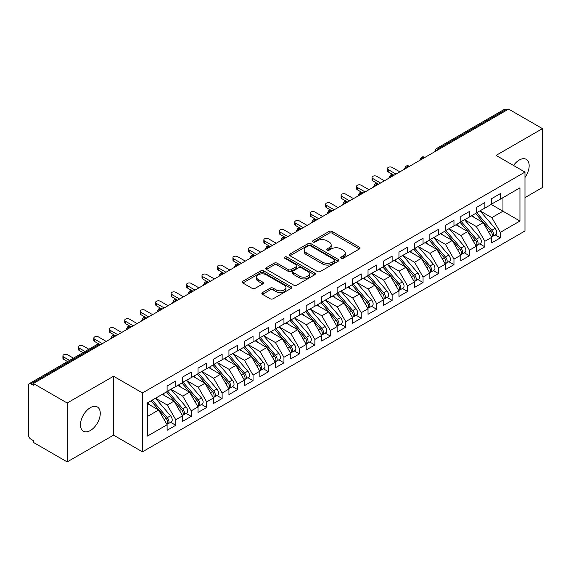<?xml version="1.0" encoding="UTF-8"?>
<svg xmlns="http://www.w3.org/2000/svg" width="571" height="571" viewBox="0 0 571 571"><rect width="100%" height="100%" fill="white"/><g stroke="black" fill="none" stroke-linecap="round" stroke-linejoin="round"><path stroke-width="0.86" d="M341.187 258.263A1.499 0.864 0 0 0 343.307 258.263L359.423 248.956A2.148 1.242 0 0 0 360.058 248.085A2.148 1.242 0 0 0 359.423 247.207L332.122 231.441A2.148 1.242 0 0 0 329.082 231.441L312.965 240.748A1.499 0.864 0 0 0 312.53 241.362A1.499 0.864 0 0 0 312.965 241.976A1.499 0.864 0 0 0 315.092 241.976L317.176 240.769A6.866 3.961 0 0 1 326.883 240.769L329.16 242.083A6.866 3.961 0 0 1 331.173 244.888A6.866 3.961 0 0 1 329.16 247.686L327.076 248.892A1.499 0.864 0 0 0 326.633 249.506A1.499 0.864 0 0 0 327.076 250.119A1.499 0.864 0 0 0 329.196 250.119L331.287 248.913A6.866 3.961 0 0 1 340.994 248.913L343.271 250.226A6.866 3.961 0 0 1 345.284 253.032A6.866 3.961 0 0 1 343.271 255.837L341.187 257.036A1.499 0.864 0 0 0 340.744 257.649A1.499 0.864 0 0 0 341.187 258.263L341.187 257.036M90.375 430.505A13.99 8.08 120 0 0 99.511 418.179A13.99 8.08 120 0 0 97.37 406.966A13.99 8.08 120 0 0 90.375 407.658A13.99 8.08 120 0 0 81.232 419.985A13.99 8.08 120 0 0 83.38 431.198A13.99 8.08 120 0 0 90.375 430.505M524.985 177.481A13.99 8.08 120 0 0 526.262 159.345A13.99 8.08 120 0 0 519.267 160.037A13.99 8.08 120 0 0 513.529 165.469M262.489 292.58A2.148 1.242 0 0 0 261.861 293.451A2.148 1.242 0 0 0 262.489 294.329L270.147 298.754A2.148 1.242 0 0 0 273.181 298.754L291.082 288.419A2.148 1.242 0 0 0 291.71 287.541A2.148 1.242 0 0 0 291.082 286.663L263.773 270.897A2.148 1.242 0 0 0 260.74 270.897L242.839 281.232A2.148 1.242 0 0 0 242.211 282.11A2.148 1.242 0 0 0 242.839 282.988L252.096 288.326A2.148 1.242 0 0 0 255.13 288.326L262.788 283.908A2.148 1.242 0 0 0 263.417 283.03A2.148 1.242 0 0 0 262.788 282.153L258.199 279.505A5.739 3.312 0 0 1 256.522 277.163A5.739 3.312 0 0 1 260.062 274.101A5.739 3.312 0 0 1 266.314 274.822L284.294 285.2A5.739 3.312 0 0 1 285.971 287.541A5.739 3.312 0 0 1 282.431 290.603A5.739 3.312 0 0 1 276.178 289.882L273.181 288.155A2.148 1.242 0 0 0 270.147 288.155L262.489 292.58L262.489 294.329M524.985 197.609L542.45 187.524L542.45 128.632L508.604 109.09L33.339 383.476L33.339 385.261L30.87 383.833A3.276 1.891 -120 0 0 29.228 383.669A3.276 1.891 -120 0 0 28.55 385.175L28.55 435.145A3.276 1.891 -120 0 0 30.87 439.156L33.339 440.584L33.339 442.368L67.192 461.91L113.558 435.145L142.457 451.832L142.457 392.934L113.558 376.246L67.192 403.019L33.339 383.476M542.45 128.632L496.085 155.398L524.985 172.085L142.457 392.934M317.326 271.51A2.148 1.242 0 0 0 320.36 271.51L338.26 261.175A2.148 1.242 0 0 0 338.889 260.305A2.148 1.242 0 0 0 338.26 259.427L310.959 243.66A2.148 1.242 0 0 0 307.919 243.66L290.018 253.995A2.148 1.242 0 0 0 289.39 254.873A2.148 1.242 0 0 0 290.018 255.744L317.326 271.51M285.386 258.592A1.499 0.864 0 0 1 286.913 258.799L286.913 257.014L314.671 273.045A2.148 1.242 0 0 1 315.299 273.923A2.148 1.242 0 0 1 314.671 274.794L296.77 285.136A2.148 1.242 0 0 1 293.737 285.136L266.429 269.369L274.094 264.98L274.094 263.195L266.429 267.613A2.148 1.242 0 0 0 265.8 268.491A2.148 1.242 0 0 0 266.429 269.369L266.429 267.613M274.094 264.98A2.148 1.242 0 0 1 277.128 264.98L277.128 263.195A2.148 1.242 0 0 0 274.094 263.195M277.128 263.195L288.198 269.583A2.148 1.242 0 0 0 291.231 269.583L296.313 266.65A2.148 1.242 0 0 0 296.941 265.779A2.148 1.242 0 0 0 296.313 264.901L284.786 258.242A1.499 0.864 0 0 1 284.344 257.628A1.499 0.864 0 0 1 285.272 256.829A1.499 0.864 0 0 1 286.913 257.014M142.457 451.832L524.985 230.977L524.985 172.085M491.217 204.432L519.96 221.027L519.96 187.838L500.332 199.165L500.332 193.633L491.681 198.629L491.681 204.161L484.879 208.094L484.879 202.555L476.221 207.559L476.221 213.09L469.419 217.016L469.419 211.484L460.768 216.48L460.768 222.012L453.966 225.938L453.966 220.406L445.309 225.402L445.309 230.934L438.514 234.859L438.514 229.328L429.856 234.324L429.856 239.856L423.054 243.781L423.054 238.25L414.403 243.246L414.403 248.778L407.601 252.71L407.601 247.172L398.943 252.168L398.943 257.707L392.141 261.632L392.141 256.101L383.491 261.097L383.491 266.628L376.689 270.554L376.689 265.023L368.031 270.019L368.031 275.55L361.236 279.476L361.236 273.944L352.578 278.941L352.578 284.472L345.776 288.398L345.776 282.866L337.118 287.863L337.118 293.394L330.324 297.32L330.324 291.788L321.666 296.784L321.666 302.323L314.864 306.249L314.864 300.717L306.213 305.713L306.213 311.245L299.411 315.171L299.411 309.639L290.753 314.635L290.753 320.167L283.951 324.092L283.951 318.561L275.301 323.557L275.301 329.089L268.498 333.014L268.498 327.483L259.841 332.479L259.841 338.011L253.046 341.936L253.046 336.405L244.388 341.401L244.388 346.94L237.586 350.865L237.586 345.327L228.935 350.33L228.935 355.861L222.133 359.787L222.133 354.256L213.475 359.252L213.475 364.783L206.673 368.709L206.673 363.177L198.023 368.174L198.023 373.705L191.221 377.631L191.221 372.099L182.563 377.096L182.563 382.627L175.768 386.553L175.768 381.021L167.11 386.017L167.11 391.549L147.482 402.883L147.482 436.08L167.11 424.745L158.61 410.021L147.482 403.597M519.96 221.027L500.332 232.361L491.831 217.637L480.09 210.856M495.2 234.931L500.332 237.893L500.332 232.361M500.332 237.893L491.681 242.889L491.681 237.358L484.879 241.283L476.378 226.566L464.63 219.778M479.74 243.853L484.879 246.815L484.879 241.283M484.879 246.815L476.221 251.818L476.221 246.279L469.419 250.212L460.918 235.488L449.177 228.707L464.18 246.229L460.933 248.1A4.368 2.527 60 0 1 462.624 252.261A4.368 2.527 60 0 1 461.718 254.259A4.368 2.527 60 0 1 461.011 254.459M464.287 252.775L469.419 255.744L469.419 250.212M469.419 255.744L460.768 260.74L460.768 255.208L453.966 259.134L445.466 244.409L433.717 237.629L448.72 255.151L445.48 257.029A4.368 2.527 60 0 1 447.164 261.183A4.368 2.527 60 0 1 446.258 263.181A4.368 2.527 60 0 1 445.551 263.381M448.827 261.696L453.966 264.666L453.966 259.134M453.966 264.666L445.309 269.662L445.309 264.13L438.514 268.056L430.013 253.331L418.265 246.551L433.268 264.073L430.02 265.95A4.368 2.527 60 0 1 431.712 270.104A4.368 2.527 60 0 1 430.805 272.103A4.368 2.527 60 0 1 430.099 272.31M433.375 270.625L438.514 273.588L438.514 268.056M438.514 273.588L429.856 278.584L429.856 273.052L423.054 276.978L414.553 262.253L402.805 255.473L417.815 272.995L414.567 274.872A4.368 2.527 60 0 1 416.252 279.026A4.368 2.527 60 0 1 415.353 281.025A4.368 2.527 60 0 1 414.639 281.232M417.915 279.547L423.054 282.509L423.054 276.978M423.054 282.509L414.403 287.506L414.403 281.974L407.601 285.9L399.1 271.175L387.352 264.394M402.462 288.469L407.601 291.431L407.601 285.9M407.601 291.431L398.943 296.435L398.943 290.896L392.141 294.822L383.641 280.104L371.899 273.316M387.01 297.391L392.141 300.36L392.141 294.822M392.141 300.36L383.491 305.357L383.491 299.825L376.689 303.751L368.188 289.026L356.44 282.245M371.55 306.313L376.689 309.282L376.689 303.751M376.689 309.282L368.031 314.278L368.031 308.747L361.236 312.672L352.735 297.948L340.987 291.167M356.097 315.235L361.236 318.204L361.236 312.672M361.236 318.204L352.578 323.2L352.578 317.669L345.776 321.594L337.275 306.87L325.527 300.089M340.637 324.164L345.776 327.126L345.776 321.594M345.776 327.126L337.118 332.122L337.118 326.591L330.324 330.516L321.823 315.792L310.074 309.011M325.185 333.086L330.324 336.048L330.324 330.516M330.324 336.048L321.666 341.044L321.666 335.512L314.864 339.438L306.363 324.721L294.622 317.933M309.732 342.008L314.864 344.977L314.864 339.438M314.864 344.977L306.213 349.973L306.213 344.441L299.411 348.367L290.91 333.642L279.162 326.862L294.165 344.384L290.925 346.262A4.368 2.527 60 0 1 292.609 350.416A4.368 2.527 60 0 1 291.702 352.414A4.368 2.527 60 0 1 290.996 352.614M294.272 350.929L299.411 353.899L299.411 348.367M299.411 353.899L290.753 358.895L290.753 353.363L283.951 357.289L275.45 342.564L263.709 335.784L278.712 353.306L275.465 355.183A4.368 2.527 60 0 1 277.156 359.337A4.368 2.527 60 0 1 276.25 361.336A4.368 2.527 60 0 1 275.543 361.543M278.819 359.851L283.951 362.821L283.951 357.289M283.951 362.821L275.301 367.817L275.301 362.285L268.498 366.211L259.998 351.486L248.249 344.706L263.26 362.228L260.012 364.105A4.368 2.527 60 0 1 261.696 368.259A4.368 2.527 60 0 1 260.79 370.258A4.368 2.527 60 0 1 260.083 370.465M263.359 368.78L268.498 371.742L268.498 366.211M268.498 371.742L259.841 376.739L259.841 371.207L253.046 375.133L244.545 360.408L232.797 353.627L247.8 371.157L244.552 373.027A4.368 2.527 60 0 1 246.244 377.181A4.368 2.527 60 0 1 245.337 379.187A4.368 2.527 60 0 1 244.631 379.387M247.907 377.702L253.046 380.664L253.046 375.133M253.046 380.664L244.388 385.661L244.388 380.129L237.586 384.055L229.085 369.337L217.337 362.549L232.347 380.079L229.099 381.949A4.368 2.527 60 0 1 230.784 386.103A4.368 2.527 60 0 1 229.885 388.109A4.368 2.527 60 0 1 229.171 388.309M232.447 386.624L237.586 389.593L237.586 384.055M237.586 389.593L228.935 394.59L228.935 389.051L222.133 392.984L213.633 378.259L201.884 371.478M216.994 395.546L222.133 398.515L222.133 392.984M222.133 398.515L213.475 403.511L213.475 397.98L206.673 401.905L198.173 387.181L186.431 380.4M201.542 404.468L206.673 407.437L206.673 401.905M206.673 407.437L198.023 412.433L198.023 406.902L191.221 410.827L182.72 396.103L170.972 389.322M186.082 413.397L191.221 416.359L191.221 410.827M191.221 416.359L182.563 421.355L182.563 415.824L175.768 419.749L167.267 405.025L155.519 398.244M170.629 422.319L175.768 425.281L175.768 419.749M175.768 425.281L167.11 430.277L167.11 424.745M167.11 391.371L175.768 386.553M147.482 416.452L158.61 410.021M182.563 382.449L191.221 377.631M167.267 405.025L174.062 401.099L162.321 394.318M182.563 415.824L174.062 401.099M198.023 373.527L206.673 368.709M182.72 396.103L189.522 392.177L177.774 385.396M198.023 406.902L189.522 392.177M213.475 364.605L222.133 359.787M198.173 387.181L204.975 383.255L193.226 376.475M213.475 397.98L204.975 383.255M228.935 355.683L237.586 350.865M213.633 378.259L220.435 374.333L208.686 367.546M228.935 389.051L220.435 374.333M244.388 346.761L253.046 341.936M229.085 369.337L235.887 365.404L224.139 358.624M244.388 380.129L235.887 365.404M259.841 337.832L268.498 333.014M244.545 360.408L251.34 356.482L239.599 349.702M259.841 371.207L251.34 356.482M275.301 328.91L283.951 324.092M259.998 351.486L266.8 347.561L255.051 340.78M275.301 362.285L266.8 347.561M290.753 319.988L299.411 315.171M275.45 342.564L282.252 338.639L270.511 331.858M290.753 353.363L282.252 338.639M306.213 311.067L314.864 306.249M290.91 333.642L297.712 329.717L285.964 322.936M306.213 344.441L297.712 329.717M321.666 302.145L330.324 297.32M306.363 324.721L313.165 320.795L301.417 314.007M321.666 335.512L313.165 320.795M337.118 293.216L345.776 288.398M321.823 315.792L328.625 311.866L316.876 305.085M337.118 326.591L328.625 311.866M352.578 284.294L361.236 279.476M337.275 306.87L344.077 302.944L332.329 296.163M352.578 317.669L344.077 302.944M368.031 275.372L376.689 270.554M352.735 297.948L359.53 294.022L347.789 287.242M368.031 308.747L359.53 294.022M383.491 266.45L392.141 261.632M368.188 289.026L374.99 285.1L363.242 278.32M383.491 299.825L374.99 285.1M398.943 257.528L407.601 252.71M383.641 280.104L390.443 276.178L378.694 269.391M398.943 290.896L390.443 276.178M414.403 248.599L423.054 243.781M399.1 271.175L405.902 267.249L394.154 260.469M414.403 281.974L405.902 267.249M429.856 239.677L438.514 234.859M414.553 262.253L421.355 258.328L409.607 251.547M429.856 273.052L421.355 258.328M445.309 230.755L453.966 225.938M430.013 253.331L436.808 249.406L425.067 242.625M445.309 264.13L436.808 249.406M460.768 221.834L469.419 217.016M445.466 244.409L452.268 240.484L440.519 233.703M460.768 255.208L452.268 240.484M476.221 212.912L484.879 208.094M460.918 235.488L467.72 231.562L455.972 224.774M476.221 246.279L467.72 231.562M507.055 109.982L506.127 109.446L438.549 148.46L439.477 148.995M436.694 150.601A3.276 1.891 120 0 1 438.549 148.46A3.276 1.891 60 0 0 436.908 148.296L504.493 109.282A3.276 1.891 60 0 1 506.127 109.446M491.681 203.99L500.332 199.165M491.831 217.637L502.958 211.213L502.958 197.652L519.96 187.838M476.378 226.566L483.18 222.633L471.432 215.852M491.681 237.358L483.18 222.633M67.192 403.019L67.192 461.91M113.558 435.145L113.558 376.246M423.946 157.967L423.018 157.432A3.276 1.891 -120 0 0 421.377 157.268A3.276 1.891 -120 0 0 421.341 157.289L419.813 160.058A3.276 1.891 0 0 0 419.849 160.33M408.486 166.889L407.558 166.354A3.276 1.891 -120 0 0 405.924 166.19A3.276 1.891 -120 0 0 405.881 166.211L404.361 168.98A3.276 1.891 0 0 0 404.389 169.252L404.361 168.98M393.034 175.811L392.106 175.276A3.276 1.891 -120 0 0 390.464 175.111A3.276 1.891 -120 0 0 390.428 175.133L388.901 177.909A3.276 1.891 0 0 0 388.937 178.173M377.574 184.733L376.653 184.197A3.276 1.891 -120 0 0 375.011 184.033A3.276 1.891 -120 0 0 374.969 184.062L373.448 186.831A3.276 1.891 0 0 0 373.477 187.102M362.121 193.655L361.193 193.119A3.276 1.891 -120 0 0 359.552 192.962A3.276 1.891 -120 0 0 359.516 192.984L357.988 195.753A3.276 1.891 0 0 0 358.024 196.024M346.668 202.584L345.74 202.048A3.276 1.891 -120 0 0 344.099 201.884A3.276 1.891 -120 0 0 344.063 201.906L342.536 204.675A3.276 1.891 0 0 0 342.571 204.946M331.209 211.506L330.281 210.97A3.276 1.891 -120 0 0 328.646 210.806A3.276 1.891 -120 0 0 328.603 210.827L327.083 213.597A3.276 1.891 0 0 0 327.112 213.868M315.756 220.427L314.828 219.892A3.276 1.891 -120 0 0 313.186 219.728A3.276 1.891 -120 0 0 313.151 219.749L311.623 222.526A3.276 1.891 0 0 0 311.659 222.79M300.296 229.349L299.368 228.814A3.276 1.891 -120 0 0 297.734 228.65A3.276 1.891 -120 0 0 297.691 228.678L296.171 231.448A3.276 1.891 0 0 0 296.199 231.712M284.843 238.271L283.915 237.736A3.276 1.891 -120 0 0 282.274 237.579A3.276 1.891 -120 0 0 282.238 237.6L280.711 240.37A3.276 1.891 0 0 0 280.746 240.641M269.391 247.2L268.463 246.658A3.276 1.891 -120 0 0 266.821 246.501A3.276 1.891 -120 0 0 266.785 246.522L265.258 249.291A3.276 1.891 0 0 0 265.294 249.563M253.931 256.122L253.003 255.587A3.276 1.891 -120 0 0 251.368 255.423A3.276 1.891 -120 0 0 251.326 255.444L249.805 258.213A3.276 1.891 0 0 0 249.834 258.485M238.478 265.044L237.55 264.509A3.276 1.891 -120 0 0 235.909 264.344A3.276 1.891 -120 0 0 235.873 264.366L234.346 267.142A3.276 1.891 0 0 0 234.381 267.406M223.018 273.966L222.09 273.43A3.276 1.891 -120 0 0 220.456 273.266A3.276 1.891 -120 0 0 220.413 273.295L218.893 276.064A3.276 1.891 0 0 0 218.921 276.328M207.566 282.888L206.638 282.352A3.276 1.891 -120 0 0 204.996 282.195A3.276 1.891 -120 0 0 204.96 282.217L203.433 284.986A3.276 1.891 0 0 0 203.469 285.257M192.106 291.81L191.185 291.274A3.276 1.891 -120 0 0 189.543 291.117A3.276 1.891 -120 0 0 189.508 291.139L187.98 293.908A3.276 1.891 0 0 0 188.016 294.179M176.653 300.739L175.725 300.203A3.276 1.891 -120 0 0 174.084 300.039A3.276 1.891 -120 0 0 174.048 300.06L172.521 302.83A3.276 1.891 0 0 0 172.556 303.101M161.2 309.66L160.273 309.125A3.276 1.891 -120 0 0 158.631 308.961A3.276 1.891 -120 0 0 158.595 308.982L157.068 311.759A3.276 1.891 0 0 0 157.104 312.023M145.741 318.582L144.813 318.047A3.276 1.891 -120 0 0 143.178 317.883A3.276 1.891 -120 0 0 143.135 317.904L141.615 320.681A3.276 1.891 0 0 0 141.644 320.945M130.288 327.504L129.36 326.969A3.276 1.891 -120 0 0 127.718 326.805A3.276 1.891 -120 0 0 127.683 326.833L126.155 329.603A3.276 1.891 0 0 0 126.191 329.874M114.828 336.426L113.9 335.891A3.276 1.891 -120 0 0 112.266 335.734A3.276 1.891 -120 0 0 112.223 335.755L110.703 338.524A3.276 1.891 0 0 0 110.731 338.796M341.786 258.477L343.271 257.621A6.866 3.961 0 0 0 345.284 254.816L345.284 253.032M331.173 244.888L331.173 246.672A6.866 3.961 0 0 1 329.16 249.477L327.675 250.334M359.395 248.977L332.122 233.225A2.148 1.242 0 0 0 329.082 233.225L313.565 242.183M338.232 261.197L310.959 245.444A2.148 1.242 0 0 0 307.919 245.444L290.047 255.765M334.47 260.911A1.499 0.864 0 0 0 334.913 260.305A1.499 0.864 0 0 0 334.47 259.691L310.503 245.851A1.499 0.864 0 0 0 308.376 245.851L306.177 247.122A6.866 3.961 0 0 0 304.165 249.92A6.866 3.961 0 0 0 306.177 252.725L322.565 262.182A6.866 3.961 0 0 0 332.272 262.182L334.47 260.911L334.47 262.696A1.499 0.864 0 0 0 334.913 262.089L334.913 260.305M304.165 249.92L304.165 251.704A6.866 3.961 0 0 0 306.177 254.509L306.177 252.725M334.47 262.696L332.272 263.966A6.866 3.961 0 0 1 322.565 263.966L306.177 254.509M277.128 264.98L288.198 271.368A2.148 1.242 0 0 0 291.231 271.368L296.313 268.434A2.148 1.242 0 0 0 296.941 267.563L296.941 265.779M286.913 258.799L314.642 274.815M299.689 276.221A5.739 3.312 0 0 0 305.949 276.942A5.739 3.312 0 0 0 309.489 273.88A5.739 3.312 0 0 0 307.805 271.532L301.474 267.878A2.148 1.242 0 0 0 298.44 267.878L293.358 270.811A2.148 1.242 0 0 0 292.73 271.689A2.148 1.242 0 0 0 293.358 272.567L299.689 276.221L299.689 278.006A5.739 3.312 0 0 0 305.949 278.727A5.739 3.312 0 0 0 309.489 275.665L309.489 273.88M292.73 271.689L292.73 273.473A2.148 1.242 0 0 0 293.358 274.351L293.358 272.567M299.689 278.006L293.358 274.351M285.971 287.541L285.971 289.326A5.739 3.312 0 0 1 282.431 292.388A5.739 3.312 0 0 1 276.178 291.667L273.181 289.94A2.148 1.242 0 0 0 270.147 289.94L262.517 294.343M256.522 277.163L256.522 278.948A5.739 3.312 0 0 0 258.199 281.289L258.199 279.505M262.76 283.923L258.199 281.289M291.082 286.663L291.082 288.419L263.773 272.681A2.148 1.242 0 0 0 260.74 272.681L242.868 283.002L242.839 281.232M476.821 212.74L491.845 230.256A4.368 2.527 60 0 1 493.53 234.41A4.368 2.527 60 0 1 492.63 236.415L495.871 234.538A4.368 2.527 -120 0 0 496.777 232.54A4.368 2.527 -120 0 0 495.093 228.386L480.068 210.87M492.63 236.415A4.368 2.527 60 0 1 491.917 236.615M475.586 213.454L490.61 230.97A4.368 2.527 60 0 1 492.295 235.124A4.368 2.527 60 0 1 491.503 237.058M388.28 169.63L388.28 171.95A2.734 1.577 180 0 1 387.481 170.836L387.481 168.516A2.734 1.577 0 0 0 388.28 169.63L396.01 174.091M399.871 171.864L392.141 167.403A2.734 1.577 0 0 0 389.165 167.06A2.734 1.577 0 0 0 387.481 168.516M474.123 217.408L472.338 215.331M388.28 171.95L393.747 175.111A3.276 1.891 120 0 0 392.106 175.276A3.276 1.891 120 0 0 390.328 177.374M461.368 221.662L476.392 239.178A4.368 2.527 60 0 1 478.077 243.332A4.368 2.527 60 0 1 477.17 245.337L480.418 243.46A4.368 2.527 -120 0 0 481.324 241.462A4.368 2.527 -120 0 0 479.633 237.308L464.608 219.792M477.17 245.337A4.368 2.527 60 0 1 476.464 245.537M460.126 222.376L475.151 239.891A4.368 2.527 60 0 1 476.842 244.045A4.368 2.527 60 0 1 476.05 245.98M372.827 178.552L372.827 180.879A2.734 1.577 180 0 1 372.021 179.758L372.021 177.438A2.734 1.577 0 0 0 372.827 178.552L380.55 183.02M384.419 180.786L376.689 176.325A2.734 1.577 0 0 0 373.712 175.982A2.734 1.577 0 0 0 372.021 177.438M458.663 226.33L456.886 224.253M372.827 180.879L378.288 184.033A3.276 1.891 120 0 0 376.653 184.197A3.276 1.891 120 0 0 374.869 186.296M461.718 254.259L464.965 252.382A4.368 2.527 -120 0 0 465.865 250.383A4.368 2.527 -120 0 0 464.18 246.229M444.673 231.305L459.698 248.813A4.368 2.527 60 0 1 461.382 252.974A4.368 2.527 60 0 1 460.59 254.902M357.367 187.481L357.367 189.8A2.734 1.577 180 0 1 356.568 188.68L356.568 186.36A2.734 1.577 0 0 0 357.367 187.481L365.097 191.942M368.959 189.708L361.236 185.247A2.734 1.577 0 0 0 358.253 184.904A2.734 1.577 0 0 0 356.568 186.36M443.21 235.252L441.426 233.175M357.367 189.8L362.835 192.962A3.276 1.891 120 0 0 361.193 193.119A3.276 1.891 120 0 0 359.416 195.218M445.908 230.591L460.933 248.1M446.258 263.181L449.505 261.311A4.368 2.527 -120 0 0 450.412 259.305A4.368 2.527 -120 0 0 448.72 255.151M429.221 240.227L444.245 257.742A4.368 2.527 60 0 1 445.93 261.896A4.368 2.527 60 0 1 445.137 263.823M341.915 196.403L341.915 198.722A2.734 1.577 180 0 1 341.115 197.609L341.115 195.289A2.734 1.577 0 0 0 341.915 196.403L349.638 200.864M353.506 198.629L345.776 194.169A2.734 1.577 0 0 0 342.8 193.826A2.734 1.577 0 0 0 341.115 195.289M427.75 244.174L425.973 242.097M341.915 198.722L347.375 201.884A3.276 1.891 120 0 0 345.74 202.048A3.276 1.891 120 0 0 343.963 204.14M430.455 239.513L445.48 257.029M430.805 272.103L434.053 270.233A4.368 2.527 -120 0 0 434.959 268.227A4.368 2.527 -120 0 0 433.268 264.073M413.761 249.149L428.785 266.664A4.368 2.527 60 0 1 430.477 270.818A4.368 2.527 60 0 1 429.678 272.745M326.455 205.324L326.455 207.644A2.734 1.577 180 0 1 325.656 206.531L325.656 204.211A2.734 1.577 0 0 0 326.455 205.324L334.185 209.785M338.046 207.559L330.324 203.098A2.734 1.577 0 0 0 327.347 202.755A2.734 1.577 0 0 0 325.656 204.211M412.298 253.103L410.513 251.026M326.455 207.644L331.922 210.806A3.276 1.891 120 0 0 330.281 210.97A3.276 1.891 120 0 0 328.503 213.069M414.996 248.435L430.02 265.95M415.353 281.025L418.593 279.155A4.368 2.527 -120 0 0 419.499 277.156A4.368 2.527 -120 0 0 417.815 272.995M398.308 258.071L413.333 275.586A4.368 2.527 60 0 1 415.017 279.74A4.368 2.527 60 0 1 414.225 281.674M311.002 214.246L311.002 216.566A2.734 1.577 180 0 1 310.203 215.453L310.203 213.133A2.734 1.577 0 0 0 311.002 214.246L318.732 218.707M322.594 216.48L314.864 212.019A2.734 1.577 0 0 0 311.887 211.677A2.734 1.577 0 0 0 310.203 213.133M396.845 262.025L395.061 259.948M311.002 216.566L316.47 219.728A3.276 1.891 120 0 0 314.828 219.892A3.276 1.891 120 0 0 313.051 221.991M399.543 257.357L414.567 274.872M384.09 266.279L399.115 283.794A4.368 2.527 60 0 1 400.799 287.948A4.368 2.527 60 0 1 399.893 289.954L403.14 288.077A4.368 2.527 -120 0 0 404.047 286.078A4.368 2.527 -120 0 0 402.355 281.924L387.331 264.409M399.893 289.954A4.368 2.527 60 0 1 399.186 290.154M382.848 266.992L397.873 284.508A4.368 2.527 60 0 1 399.564 288.662A4.368 2.527 60 0 1 398.765 290.596M295.55 223.168L295.55 225.488A2.734 1.577 180 0 1 294.743 224.374L294.743 222.055A2.734 1.577 0 0 0 295.55 223.168L303.272 227.629M307.141 225.402L299.411 220.941A2.734 1.577 0 0 0 296.435 220.599A2.734 1.577 0 0 0 294.743 222.055M381.385 270.947L379.608 268.87M295.55 225.488L301.01 228.65A3.276 1.891 120 0 0 299.368 228.814A3.276 1.891 120 0 0 297.591 230.912M368.63 275.208L383.655 292.716A4.368 2.527 60 0 1 385.346 296.87A4.368 2.527 60 0 1 384.44 298.876L387.68 296.999A4.368 2.527 -120 0 0 388.587 295A4.368 2.527 -120 0 0 386.902 290.846L371.878 273.331M384.44 298.876A4.368 2.527 60 0 1 383.733 299.076M367.396 275.921L382.42 293.43A4.368 2.527 60 0 1 384.105 297.591A4.368 2.527 60 0 1 383.312 299.518M280.09 232.097L280.09 234.417A2.734 1.577 180 0 1 279.29 233.296L279.29 230.977A2.734 1.577 0 0 0 280.09 232.097L287.82 236.558M291.681 234.324L283.951 229.863A2.734 1.577 0 0 0 280.975 229.521A2.734 1.577 0 0 0 279.29 230.977M365.932 279.869L364.148 277.791M280.09 234.417L285.557 237.579A3.276 1.891 120 0 0 283.915 237.736A3.276 1.891 120 0 0 282.138 239.834M353.178 284.13L368.202 301.645A4.368 2.527 60 0 1 369.887 305.799A4.368 2.527 60 0 1 368.98 307.798L372.228 305.928A4.368 2.527 -120 0 0 373.134 303.922A4.368 2.527 -120 0 0 371.443 299.768L356.418 282.252M368.98 307.798A4.368 2.527 60 0 1 368.274 307.997M351.936 284.843L366.96 302.359A4.368 2.527 60 0 1 368.652 306.513A4.368 2.527 60 0 1 367.86 308.44M264.637 241.019L264.637 243.339A2.734 1.577 180 0 1 263.838 242.225L263.838 239.906A2.734 1.577 0 0 0 264.637 241.019L272.36 245.48M276.228 243.246L268.498 238.785A2.734 1.577 0 0 0 265.522 238.442A2.734 1.577 0 0 0 263.838 239.906M350.473 288.79L348.695 286.713M264.637 243.339L270.354 246.636M337.718 293.051L352.742 310.567A4.368 2.527 60 0 1 354.434 314.721A4.368 2.527 60 0 1 353.528 316.719L356.775 314.849A4.368 2.527 -120 0 0 357.674 312.844A4.368 2.527 -120 0 0 355.99 308.69L340.966 291.174M353.528 316.719A4.368 2.527 60 0 1 352.821 316.926M336.483 293.765L351.508 311.281A4.368 2.527 60 0 1 353.199 315.435A4.368 2.527 60 0 1 352.4 317.362M249.177 249.941L249.177 252.261A2.734 1.577 180 0 1 248.378 251.147L248.378 248.828A2.734 1.577 0 0 0 249.177 249.941L256.907 254.402M260.769 252.175L253.046 247.707A2.734 1.577 0 0 0 250.062 247.371A2.734 1.577 0 0 0 248.378 248.828M335.02 297.712L333.236 295.642M249.177 252.261L254.645 255.423A3.276 1.891 120 0 0 253.003 255.587A3.276 1.891 120 0 0 251.226 257.685M322.265 301.973L337.29 319.489A4.368 2.527 60 0 1 338.974 323.643A4.368 2.527 60 0 1 338.068 325.641L341.315 323.771A4.368 2.527 -120 0 0 342.222 321.773A4.368 2.527 -120 0 0 340.537 317.612L325.513 300.103M338.068 325.641A4.368 2.527 60 0 1 337.361 325.848M321.03 302.687L336.055 320.203A4.368 2.527 60 0 1 337.739 324.357A4.368 2.527 60 0 1 336.947 326.284M233.725 258.863L233.725 261.183A2.734 1.577 180 0 1 232.925 260.069L232.925 257.749A2.734 1.577 0 0 0 233.725 258.863L241.454 263.324M245.316 261.097L237.586 256.636A2.734 1.577 0 0 0 234.61 256.293A2.734 1.577 0 0 0 232.925 257.749M319.56 306.641L317.783 304.564M233.725 261.183L239.185 264.344A3.276 1.891 120 0 0 237.55 264.509A3.276 1.891 120 0 0 235.773 266.607M306.805 310.895L321.83 328.411A4.368 2.527 60 0 1 323.521 332.565A4.368 2.527 60 0 1 322.615 334.57L325.863 332.693A4.368 2.527 -120 0 0 326.769 330.695A4.368 2.527 -120 0 0 325.077 326.541L310.053 309.025M322.615 334.57A4.368 2.527 60 0 1 321.908 334.77M305.571 311.609L320.595 329.124A4.368 2.527 60 0 1 322.287 333.278A4.368 2.527 60 0 1 321.487 335.213M218.265 267.785L218.265 270.104A2.734 1.577 180 0 1 217.465 268.991L217.465 266.671A2.734 1.577 0 0 0 218.265 267.785L225.995 272.246M229.856 270.019L222.133 265.558A2.734 1.577 0 0 0 219.157 265.215A2.734 1.577 0 0 0 217.465 266.671M304.107 315.563L302.323 313.486M218.265 270.104L223.732 273.266A3.276 1.891 120 0 0 222.09 273.43A3.276 1.891 120 0 0 220.313 275.529M291.353 319.824L306.377 337.333A4.368 2.527 60 0 1 308.069 341.487A4.368 2.527 60 0 1 307.162 343.492L310.403 341.615A4.368 2.527 -120 0 0 311.309 339.617A4.368 2.527 -120 0 0 309.625 335.462L294.6 317.947M307.162 343.492A4.368 2.527 60 0 1 306.456 343.692M290.118 320.538L305.142 338.046A4.368 2.527 60 0 1 306.827 342.2A4.368 2.527 60 0 1 306.035 344.135M202.812 276.714L202.812 279.033A2.734 1.577 180 0 1 202.013 277.913L202.013 275.593A2.734 1.577 0 0 0 202.812 276.714L210.542 281.175M214.403 278.941L206.673 274.48A2.734 1.577 0 0 0 203.697 274.137A2.734 1.577 0 0 0 202.013 275.593M288.655 324.485L286.87 322.408M202.812 279.033L208.279 282.195A3.276 1.891 120 0 0 206.638 282.352A3.276 1.891 120 0 0 204.861 284.451M291.702 352.414L294.95 350.537A4.368 2.527 -120 0 0 295.857 348.538A4.368 2.527 -120 0 0 294.165 344.384M274.658 329.46L289.683 346.975A4.368 2.527 60 0 1 291.374 351.129A4.368 2.527 60 0 1 290.582 353.056M187.359 285.636L187.359 287.955A2.734 1.577 180 0 1 186.56 286.842L186.56 284.522A2.734 1.577 0 0 0 187.359 285.636L195.082 290.097M198.951 287.863L191.221 283.402A2.734 1.577 0 0 0 188.244 283.059A2.734 1.577 0 0 0 186.56 284.522M273.195 333.407L271.418 331.33M187.359 287.955L192.82 291.117A3.276 1.891 120 0 0 191.185 291.274A3.276 1.891 120 0 0 189.401 293.373M275.9 328.746L290.925 346.262M276.25 361.336L279.497 359.466A4.368 2.527 -120 0 0 280.397 357.46A4.368 2.527 -120 0 0 278.712 353.306M259.205 338.382L274.23 355.897A4.368 2.527 60 0 1 275.914 360.051A4.368 2.527 60 0 1 275.122 361.978M171.9 294.557L171.9 296.877A2.734 1.577 180 0 1 171.1 295.764L171.1 293.444A2.734 1.577 0 0 0 171.9 294.557L179.629 299.018M183.491 296.784L175.768 292.323A2.734 1.577 0 0 0 172.785 291.988A2.734 1.577 0 0 0 171.1 293.444M257.742 342.329L255.958 340.259M171.9 296.877L177.367 300.039A3.276 1.891 120 0 0 175.725 300.203A3.276 1.891 120 0 0 173.948 302.295M260.44 337.668L275.465 355.183M260.79 370.258L264.038 368.388A4.368 2.527 -120 0 0 264.944 366.382A4.368 2.527 -120 0 0 263.26 362.228M243.753 347.304L258.777 364.819A4.368 2.527 60 0 1 260.462 368.973A4.368 2.527 60 0 1 259.669 370.9M156.447 303.479L156.447 305.799A2.734 1.577 180 0 1 155.647 304.686L155.647 302.366A2.734 1.577 0 0 0 156.447 303.479L164.17 307.94M168.038 305.713L160.308 301.252A2.734 1.577 0 0 0 157.332 300.91A2.734 1.577 0 0 0 155.647 302.366M242.282 351.258L240.505 349.181M156.447 305.799L161.907 308.961A3.276 1.891 120 0 0 160.273 309.125A3.276 1.891 120 0 0 158.495 311.224M244.988 346.59L260.012 364.105M245.337 379.187L248.585 377.31A4.368 2.527 -120 0 0 249.491 375.311A4.368 2.527 -120 0 0 247.8 371.157M228.293 356.225L243.317 373.741A4.368 2.527 60 0 1 245.009 377.895A4.368 2.527 60 0 1 244.21 379.829M140.987 312.401L140.987 314.721A2.734 1.577 180 0 1 140.188 313.607L140.188 311.288A2.734 1.577 0 0 0 140.987 312.401L148.717 316.862M152.578 314.635L144.856 310.174A2.734 1.577 0 0 0 141.879 309.832A2.734 1.577 0 0 0 140.188 311.288M226.83 360.18L225.045 358.103M140.987 314.721L146.454 317.883A3.276 1.891 120 0 0 144.813 318.047A3.276 1.891 120 0 0 143.036 320.145M229.528 355.512L244.552 373.027M229.885 388.109L233.125 386.232A4.368 2.527 -120 0 0 234.031 384.233A4.368 2.527 -120 0 0 232.347 380.079M212.84 365.155L227.865 382.663A4.368 2.527 60 0 1 229.549 386.817A4.368 2.527 60 0 1 228.757 388.751M125.534 321.33L125.534 323.65A2.734 1.577 180 0 1 124.735 322.529L124.735 320.21A2.734 1.577 0 0 0 125.534 321.33L133.264 325.791M137.126 323.557L129.396 319.096A2.734 1.577 0 0 0 126.419 318.754A2.734 1.577 0 0 0 124.735 320.21M211.377 369.102L209.593 367.025M125.534 323.65L131.251 326.947M214.075 364.441L229.099 381.949M198.622 373.363L213.647 390.871A4.368 2.527 60 0 1 215.331 395.032A4.368 2.527 60 0 1 214.425 397.031L217.672 395.153A4.368 2.527 -120 0 0 218.579 393.155A4.368 2.527 -120 0 0 216.887 389.001L201.863 371.485M214.425 397.031A4.368 2.527 60 0 1 213.718 397.23M197.38 374.076L212.405 391.585A4.368 2.527 60 0 1 214.096 395.746A4.368 2.527 60 0 1 213.304 397.673M110.082 330.252L110.082 332.572A2.734 1.577 180 0 1 109.275 331.458L109.275 329.132A2.734 1.577 0 0 0 110.082 330.252L117.804 334.713M121.673 332.479L113.943 328.018A2.734 1.577 0 0 0 110.967 327.675A2.734 1.577 0 0 0 109.275 329.132M195.917 378.023L194.14 375.946M110.082 332.572L115.799 335.869M183.163 382.285L198.187 399.8A4.368 2.527 60 0 1 199.879 403.954A4.368 2.527 60 0 1 198.972 405.952L202.213 404.082A4.368 2.527 -120 0 0 203.119 402.077A4.368 2.527 -120 0 0 201.435 397.923L186.41 380.407M198.972 405.952A4.368 2.527 60 0 1 198.265 406.152M181.928 382.998L196.952 400.514A4.368 2.527 60 0 1 198.637 404.668A4.368 2.527 60 0 1 197.844 406.595M94.622 339.174L94.622 341.494A2.734 1.577 180 0 1 93.822 340.38L93.822 338.061A2.734 1.577 0 0 0 94.622 339.174L102.352 343.635M106.213 341.401L98.483 336.94A2.734 1.577 0 0 0 95.507 336.597A2.734 1.577 0 0 0 93.822 338.061M180.465 386.945L178.68 384.868M94.622 341.494L100.339 344.791M167.71 391.206L182.734 408.722A4.368 2.527 60 0 1 184.419 412.876A4.368 2.527 60 0 1 183.512 414.874L186.76 413.004A4.368 2.527 -120 0 0 187.666 410.999A4.368 2.527 -120 0 0 185.975 406.845L170.95 389.336M183.512 414.874A4.368 2.527 60 0 1 182.806 415.081M166.475 391.92L181.492 409.436A4.368 2.527 60 0 1 183.184 413.59A4.368 2.527 60 0 1 182.392 415.517M79.169 348.096L79.169 350.416A2.734 1.577 180 0 1 78.37 349.302L78.37 346.982A2.734 1.577 0 0 0 79.169 348.096L85.008 351.465M88.869 349.238L83.031 345.869A2.734 1.577 0 0 0 80.054 345.526A2.734 1.577 0 0 0 78.37 346.982M165.005 395.874L163.227 393.797M79.169 350.416L82.995 352.628M152.25 400.128L167.274 417.644A4.368 2.527 60 0 1 168.966 421.798A4.368 2.527 60 0 1 168.06 423.803L171.307 421.926A4.368 2.527 -120 0 0 172.214 419.928A4.368 2.527 -120 0 0 170.522 415.774L155.498 398.258M168.06 423.803A4.368 2.527 60 0 1 167.353 424.003M151.015 400.842L166.04 418.357A4.368 2.527 60 0 1 167.731 422.511A4.368 2.527 60 0 1 166.932 424.446M63.709 357.018L63.709 359.337A2.734 1.577 180 0 1 62.91 358.224L62.91 355.904A2.734 1.577 0 0 0 63.709 357.018L69.548 360.394M73.416 358.16L67.578 354.791A2.734 1.577 0 0 0 64.602 354.448A2.734 1.577 0 0 0 62.91 355.904M149.552 404.796L147.768 402.719M63.709 359.337L67.542 361.55M99.375 345.355L98.448 344.82L30.87 383.833M100.339 344.798L100.089 344.656A3.276 1.891 120 0 0 98.448 344.82A3.276 1.891 -120 0 0 96.806 344.656L29.228 383.669M424.903 157.41L424.653 157.268A3.276 1.891 120 0 0 423.018 157.432A3.276 1.891 120 0 0 421.241 159.523M409.45 166.332L409.2 166.19A3.276 1.891 120 0 0 407.558 166.354A3.276 1.891 120 0 0 405.781 168.452M270.347 246.643L270.097 246.501A3.276 1.891 120 0 0 268.463 246.658A3.276 1.891 120 0 0 266.678 248.756M131.244 326.955L131.002 326.805A3.276 1.891 120 0 0 129.36 326.969A3.276 1.891 120 0 0 127.583 329.067M115.792 335.876L115.542 335.734A3.276 1.891 120 0 0 113.9 335.891A3.276 1.891 120 0 0 112.123 337.989M343.271 257.621L343.271 255.837M327.076 250.119L327.076 248.892M329.16 249.477L329.16 247.686M312.965 241.976L312.965 240.748M329.082 233.225L329.082 231.441M332.122 233.225L332.122 231.441M359.423 248.956L359.423 247.207M290.018 255.744L290.018 253.995M307.919 245.444L307.919 243.66M310.959 245.444L310.959 243.66M338.26 261.175L338.26 259.427M322.565 263.966L322.565 262.182M332.272 263.966L332.272 262.182M288.198 271.368L288.198 269.583M291.231 271.368L291.231 269.583M296.313 268.434L296.313 266.65M314.671 274.794L314.671 273.045M270.147 289.94L270.147 288.155M273.181 289.94L273.181 288.155M276.178 291.667L276.178 289.882M262.788 283.908L262.788 282.153M260.74 272.681L260.74 270.897M263.773 272.681L263.773 270.897M490.61 230.97L488.648 232.104M495.093 228.386L491.845 230.256M475.151 239.891L473.188 241.026M479.633 237.308L476.392 239.178M459.698 248.813L457.735 249.948M444.245 257.742L442.275 258.877M428.785 266.664L426.822 267.799M413.333 275.586L411.363 276.721M397.873 284.508L395.91 285.643M402.355 281.924L399.115 283.794M382.42 293.43L380.457 294.565M386.902 290.846L383.655 292.716M366.96 302.359L364.997 303.486M371.443 299.768L368.202 301.645M351.508 311.281L349.545 312.416M355.99 308.69L352.742 310.567M336.055 320.203L334.085 321.337M340.537 317.612L337.29 319.489M320.595 329.124L318.632 330.259M325.077 326.541L321.83 328.411M305.142 338.046L303.18 339.181M309.625 335.462L306.377 337.333M289.683 346.975L287.72 348.103M274.23 355.897L272.267 357.032M258.777 364.819L256.807 365.954M243.317 373.741L241.355 374.876M227.865 382.663L225.895 383.798M212.405 391.585L210.442 392.72M216.887 389.001L213.647 390.871M196.952 400.514L194.989 401.649M201.435 397.923L198.187 399.8M181.492 409.436L179.53 410.57M185.975 406.845L182.734 408.722M166.04 418.357L164.077 419.492M170.522 415.774L167.274 417.644M424.653 157.268A3.276 3.276 0 0 0 421.377 157.268M436.908 148.296A3.276 3.276 0 0 0 435.273 151.137M409.2 166.19A3.276 3.276 0 0 0 405.924 166.19M393.747 175.111A3.276 3.276 0 0 0 390.464 175.111M378.288 184.033A3.276 3.276 0 0 0 375.011 184.033M362.835 192.962A3.276 3.276 0 0 0 359.552 192.962M347.375 201.884A3.276 3.276 0 0 0 344.099 201.884M331.922 210.806A3.276 3.276 0 0 0 328.646 210.806M316.47 219.728A3.276 3.276 0 0 0 313.186 219.728M301.01 228.65A3.276 3.276 0 0 0 297.734 228.65M285.557 237.579A3.276 3.276 0 0 0 282.274 237.579M270.097 246.501A3.276 3.276 0 0 0 266.821 246.501M254.645 255.423A3.276 3.276 0 0 0 251.368 255.423M239.185 264.344A3.276 3.276 0 0 0 235.909 264.344M223.732 273.266A3.276 3.276 0 0 0 220.456 273.266M208.279 282.195A3.276 3.276 0 0 0 204.996 282.195M192.82 291.117A3.276 3.276 0 0 0 189.543 291.117M177.367 300.039A3.276 3.276 0 0 0 174.084 300.039M161.907 308.961A3.276 3.276 0 0 0 158.631 308.961M146.454 317.883A3.276 3.276 0 0 0 143.178 317.883M131.002 326.805A3.276 3.276 0 0 0 127.718 326.805M115.542 335.734A3.276 3.276 0 0 0 112.266 335.734M100.089 344.656A3.276 3.276 0 0 0 96.806 344.656"/></g></svg>
